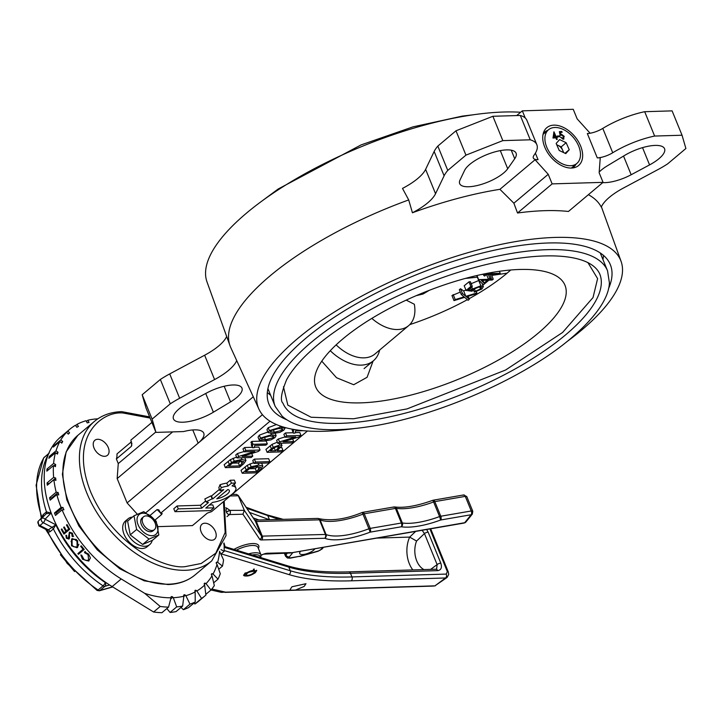 <?xml version="1.0" encoding="UTF-8"?>
<svg xmlns="http://www.w3.org/2000/svg" width="722" height="722" viewBox="0 0 722 722"><rect width="100%" height="100%" fill="white"/><g stroke="black" fill="none" stroke-linecap="round" stroke-linejoin="round"><path stroke-width="1.08" d="M201.158 531.943A9.819 6.263 49.9 0 0 214.605 539.235A9.819 6.263 49.9 0 0 215.418 531.509A9.819 6.263 49.9 0 0 201.97 524.217A9.819 6.263 49.9 0 0 201.158 531.943M94.022 448.019A9.819 6.263 49.9 0 0 107.461 455.311A9.819 6.263 49.9 0 0 108.273 447.586A9.819 6.263 49.9 0 0 94.826 440.294A9.819 6.263 49.9 0 0 94.022 448.019M158.082 526.636L192.458 525.598L207.322 513.098L211.6 511.627L307.437 431.016M131.494 441.711L116.982 453.921A19.629 12.536 -130.1 0 1 116.377 458.957L118.264 463.596L117.163 478.569L127.099 502.918L137.27 514.163M151.891 422.424L130.872 440.113L131.774 445.564L131.242 446.449A19.629 12.536 49.9 0 0 131.855 443.118M116.377 458.957L131.242 446.449M155.808 432.018L118.264 463.596M408.706 199.931L412.433 212.764A42.066 14.593 157.8 0 0 435.546 193.713L425.61 169.354A42.066 14.593 -22.2 0 1 402.497 188.415L408.706 199.931A198.397 68.834 157.8 0 0 269.947 275.975A198.397 68.834 157.8 0 0 229.993 345.676A198.397 68.834 157.8 0 0 230.733 347.508L258.918 409.139A195.599 67.859 157.8 0 0 354.177 428.57M229.993 345.676L207.006 281.923A195.599 67.859 -22.2 0 1 246.392 213.216A195.599 67.859 -22.2 0 1 520.634 112.253M566.608 341.885A195.599 67.859 157.8 0 0 581.688 330.053A195.599 67.859 157.8 0 0 621.073 261.346A195.599 67.859 157.8 0 0 489.742 246.915A195.599 67.859 157.8 0 0 297.572 338.618A195.599 67.859 157.8 0 0 258.918 409.139M155.122 519.975L161.656 514.47A19.629 12.536 49.9 0 0 157.008 509.606L150.131 515.382M270.019 421.188L160.681 513.162L162.161 513.468L161.656 514.47M205.626 500.96L200.508 505.265L177.089 505.969L173.785 508.748L174.977 511.672L210.616 510.598L213.92 507.819L205.779 508.062L212.521 502.386A16.823 5.839 157.8 0 0 232.475 493.866A16.823 5.839 157.8 0 0 235.832 487.873A16.823 5.839 157.8 0 0 232.069 485.951L235.507 483.054L231.437 483.18L227.99 486.077A16.823 5.839 157.8 0 0 221.23 487.657L220.011 490.68L218.82 487.756L220.039 484.733L221.23 487.657M213.92 507.819L212.728 504.895L209.425 504.994M235.832 487.873L234.641 484.949A16.823 5.839 157.8 0 0 234.136 484.209M235.507 483.054L234.316 480.13L230.237 480.256L226.798 483.153A16.823 5.839 157.8 0 0 220.039 484.733M219.461 489.326L211.483 496.032A9.819 3.402 -22.2 0 1 210.968 495.879L204.822 498.974L206.014 501.898A16.823 5.839 157.8 0 0 208.45 502.512L201.7 508.189L178.28 508.893L174.977 511.672M292.5 429.301L292.184 430.213L293.376 433.137L293.006 430.556L293.845 429.464M300.957 435.438L299.233 436.882L283.06 441.864L293.692 441.548L292.067 442.92L277.808 443.344L279.531 441.9L295.704 436.918L285.073 437.234L286.697 435.862L300.957 435.438L299.765 432.514L295.307 432.649M293.204 432.713L285.506 432.938L283.881 434.31L285.073 437.234M284.946 436.936L278.34 438.976L276.616 440.42L277.808 443.344M283.024 450.519L281.39 451.891L267.131 452.324L273.232 447.306L279.829 444.969L282.004 445.645L277.176 450.699L283.024 450.519L281.833 447.595L280.777 447.631M277.329 442.18L272.041 444.382L265.94 449.4L267.131 452.324M276.445 424.545L268.187 427.695L266.95 429.689L268.142 432.604L269.378 430.619L268.187 427.695M251.879 441.413L250.922 442.216L252.113 445.131L253.07 444.328L251.879 441.413L266.138 440.98L267.33 443.904L265.84 445.149L254.731 445.483L254.171 447.667L252.483 447.712L251.292 444.797L251.608 443.886M260.064 450.014L258.341 451.458L242.159 456.439L252.799 456.123L251.166 457.495L236.915 457.919L238.639 456.475L254.812 451.494L244.18 451.81L245.805 450.438L260.064 450.014L258.873 447.089L254.406 447.225M252.312 447.288L244.614 447.523L242.98 448.894L244.18 451.81M244.054 451.512L237.448 453.551L235.724 455.004L236.915 457.919M236.572 457.08L230.363 459.679L224.154 464.724L225.354 467.648L231.554 462.594L230.363 459.679M267.889 431.991L259.288 435.176L258.061 437.171L259.252 440.086L260.48 438.101L259.288 435.176M258.043 463.298L258.765 465.076L262.835 466.15L261.626 463.19M253.63 462.658L247.24 465.302L241.04 470.347L242.231 473.271L248.431 468.217L247.24 465.302M268.638 458.696L254.379 459.129L252.745 460.501L253.945 463.416L255.57 462.044L269.829 461.62L268.638 458.696M145.889 512.728L262.438 414.69M160.681 513.162L158.813 509.867L157.008 509.606M127.099 502.918L253.269 396.793M117.163 478.569L172.657 431.891M210.968 495.879L212.16 498.794L206.014 501.898M212.16 498.794A9.819 3.402 157.8 0 0 212.683 498.956L211.483 496.032M220.011 490.68A9.819 3.402 157.8 0 1 223.757 489.633L212.683 498.956M226.798 483.153L227.99 486.077M230.237 480.256L231.437 483.18M177.089 505.969L178.28 508.893M200.508 505.265L201.7 508.189M292.464 429.22L293.619 431.205M293.962 429.752L295.334 429.716M303.15 430.682L295.632 430.908L295.063 433.092L293.376 433.137M293.692 441.548L292.627 438.922M279.531 441.9L278.34 438.976M286.697 435.862L285.506 432.938M273.232 447.306L272.041 444.382M279.829 444.969L279.152 443.308M269.378 430.619L280.307 427.28L285.055 428.191L283.818 430.177L279.856 432.397L272.898 433.516L268.142 432.604M280.307 427.28L279.721 425.836M253.07 444.328L267.33 443.904M252.483 447.712L252.113 445.131L252.718 445.781M252.799 456.123L251.725 453.497M238.639 456.475L237.448 453.551M245.805 450.438L244.614 447.523M241.211 457.793L241.888 459.454L245.958 460.528L243.747 463.732L239.605 467.215L225.354 467.648M231.554 462.594L234.253 461.15L233.062 458.226M234.253 461.15L241.888 459.454M260.48 438.101L271.409 434.761L276.156 435.673L274.92 437.658L270.967 439.878L263.999 440.998L259.252 440.086M271.409 434.761L270.903 433.507M262.835 466.15L260.633 469.354L256.49 472.838L242.231 473.271M248.431 468.217L251.139 466.773L249.938 463.849M251.139 466.773L258.765 465.076M254.379 459.129L255.57 462.044M269.829 461.62L268.196 462.992L253.945 463.416M412.433 212.764A197.855 68.644 -22.2 0 1 499.922 189.317L513.874 203.198L517.53 212.999A196.763 68.265 -22.2 0 1 568.449 211.465L603.06 182.35L552.14 183.884L517.53 212.999M588.403 194.678A197.855 68.644 -22.2 0 1 601.282 207.07A42.066 14.593 157.8 0 1 623.429 188.045L658.365 169.363A50.477 17.508 -22.2 0 0 667.724 163.795L685.9 148.506L682.046 135.231L672.11 110.872L644.692 111.702L654.628 136.052L682.046 135.231M192.774 429.951L198.162 443.146A28.041 9.729 157.8 0 0 203.757 433.164A28.041 9.729 157.8 0 0 185.518 431.097A50.477 17.508 157.8 0 1 183.388 431.566L155.961 432.397L152.116 419.112L170.284 403.824A50.477 17.508 -22.2 0 1 179.652 398.264L214.578 379.573A42.066 14.593 157.8 0 0 236.717 360.585M182.901 422.208A28.041 9.729 157.8 0 0 213.378 412.208L230.544 401.883A26.642 9.242 157.8 0 0 241.951 388.111A26.642 9.242 157.8 0 0 206.853 392.876L188.433 402.732A28.041 9.729 157.8 0 0 173.451 418.904A28.041 9.729 157.8 0 0 182.901 422.208M155.961 432.397L146.025 408.047L142.171 394.763L160.347 379.474A50.477 17.508 -22.2 0 1 169.715 373.915L204.642 355.224A42.066 14.593 157.8 0 0 226.672 336.488M216.753 498.83L227.836 489.507A9.819 3.402 -22.2 0 1 229.343 490.527A9.819 3.402 -22.2 0 1 227.385 494.019A9.819 3.402 -22.2 0 1 216.753 498.83M227.466 489.823A9.819 3.402 -22.2 0 1 226.194 491.095A9.819 3.402 -22.2 0 1 224.416 492.386M274.631 447.459L278.259 446.34L279.585 446.71L275.524 450.745L270.407 450.898L274.631 447.459M270.335 431.575L271.003 430.583L278.818 428.525L282.78 429.085L282.167 430.231L274.369 432.27L270.362 431.702M240.227 460.826L243.702 461.629L239.596 465.898L228.63 466.222L233.179 462.64L240.227 460.826M261.436 439.057L262.113 438.064L269.929 436.007L273.882 436.566L273.277 437.712L265.479 439.752L261.472 439.184M257.104 466.448L260.579 467.251L256.472 471.52L245.507 471.845L250.056 468.262L257.104 466.448M286.914 419.834A184.381 63.969 -22.2 0 1 268.647 403.318A184.381 63.969 -22.2 0 1 305.713 338.374A184.381 63.969 -22.2 0 1 484.715 252.447A184.381 63.969 -22.2 0 1 610.045 263.99A184.381 63.969 -22.2 0 1 608.556 288.583M603.421 255.335A183.677 63.726 -22.2 0 1 602.969 259.604M170.284 403.824L160.347 379.474M152.116 419.112L142.171 394.763M425.61 169.354L434.157 151.467A50.477 17.508 -22.2 0 1 437.83 146.079L455.997 130.79L492.882 116.278L520.309 115.457A50.477 17.508 -22.2 0 1 526.916 120.366L536.852 144.716A50.477 17.508 -22.2 0 1 534.09 155.122A14.025 4.864 157.8 0 0 533.323 158.01A14.025 4.864 157.8 0 0 538.043 159.661L535.074 159.752L499.922 189.317M468.641 186.754A26.642 9.242 157.8 0 0 507.701 168.749L514.723 158.732A28.041 9.729 157.8 0 0 516.086 153.19A28.041 9.729 157.8 0 0 491.213 153.01A28.041 9.729 157.8 0 0 464.553 170.473L460.04 179.904A26.642 9.242 157.8 0 0 459.67 183.623A26.642 9.242 157.8 0 0 468.641 186.754M525.255 118.02L522.331 110.836L516.708 115.565M522.331 110.836L573.241 109.302L577.158 118.886L590.127 133.236M603.06 182.35L599.143 172.766L600.244 157.784L597.274 157.874L587.338 133.525A14.025 4.864 157.8 0 0 602.789 128.399A50.477 17.508 -22.2 0 1 644.692 111.702M602.753 182.612A26.642 9.242 157.8 0 0 605.036 182.639A26.642 9.242 157.8 0 0 631.163 174.742L649.574 164.896A28.041 9.729 157.8 0 0 664.556 148.714A28.041 9.729 157.8 0 0 624.638 155.41L607.473 165.735A26.642 9.242 157.8 0 0 599.197 172.044M277.501 446.404L278.313 448.398M275.524 450.745L274.098 447.83M275.082 447.198L274.333 447.83M281.499 428.579L282.167 430.231M274.369 432.27L273.187 429.373M278.728 428.534L273.268 429.346M240.958 460.817L241.978 463.894M239.596 465.898L238.404 462.973L232.376 463.154M240.787 460.97L238.404 462.973M272.6 436.061L273.277 437.712M265.479 439.752L264.297 436.855M269.829 436.016L264.378 436.828M257.835 466.439L258.855 469.517M256.472 471.52L255.281 468.596L249.252 468.777M257.664 466.592L255.281 468.596M270.633 395.223A183.677 63.726 -22.2 0 1 267.33 392.497M597.274 157.874A14.025 4.864 157.8 0 0 612.725 152.748A50.477 17.508 -22.2 0 1 654.628 136.052M552.14 183.884L548.224 174.3L513.874 203.198M548.224 174.3L535.074 159.752M435.546 193.713L444.102 175.816A50.477 17.508 -22.2 0 1 447.766 170.428L465.943 155.14L502.819 140.628L530.246 139.806A50.477 17.508 -22.2 0 1 536.852 144.716M530.246 139.806L520.309 115.457M502.819 140.628L492.882 116.278M455.997 130.79L465.943 155.14M437.83 146.079L447.766 170.428M553.936 125.141A24.701 15.767 49.9 0 0 543.892 131.639A24.701 15.767 49.9 0 0 549.388 155.194A24.701 15.767 49.9 0 0 571.445 168.045A24.701 15.767 49.9 0 0 574.207 167.685A24.701 15.767 49.9 0 0 579.874 144.328A24.701 15.767 49.9 0 0 553.936 125.141M519.65 269.477A134.608 46.695 157.8 0 0 378.373 314.521A134.608 46.695 157.8 0 0 315.749 387.028A134.608 46.695 157.8 0 0 361.09 402.858A134.608 46.695 157.8 0 0 502.368 357.805A134.608 46.695 157.8 0 0 565.001 285.307A134.608 46.695 157.8 0 0 519.65 269.477M373.093 361.036L367.092 377.29L353.699 384.736L336.524 377.723L321.777 361.162M283.466 386.775L287.834 405.141L311.128 417.244L353.464 418.787L407.046 408.905L505.571 370.034L562.573 332.481L593.024 297.554L597.608 278.629L587.888 262.546M559.234 150.483L565.777 153.615L569.234 149.725L566.147 142.712L559.613 139.572L556.157 143.461L559.234 150.483M554.316 127.505A22.012 14.052 -130.1 0 1 576.228 141.359A22.012 14.052 -130.1 0 1 576.86 163.443A22.012 14.052 -130.1 0 1 571.075 165.681A22.012 14.052 -130.1 0 1 549.153 151.828A22.012 14.052 -130.1 0 1 548.521 129.752A22.012 14.052 -130.1 0 1 554.316 127.505M562.167 132.207L560.128 132.361L560.642 134.31L561.283 134.111L564.225 136.359L563.259 139.084L560.525 137.162L562.961 138.335L563.674 136.368L561.517 134.87L560.362 135.339L559.379 131.648L561.833 131.467L561.996 132.352L560.155 132.487M564.008 138.841L563.097 139.22L560.525 137.162M562.799 138.471L563.503 136.512L561.355 135.005L560.191 135.483L559.379 131.648M557.267 136.954L557.104 136.07L559.415 135.898L559.74 136.648L557.267 136.954L557.104 136.07M552.98 138.046L553.991 131.864L556.202 136.909L556.897 136.855L557.222 137.604L556.536 137.658L557.276 139.337L556.734 139.382L555.994 137.694L552.98 138.046L555.832 137.839L556.572 139.517L557.276 139.337M557.222 137.604L556.59 137.776M563.72 152.631L561.193 146.882L566.147 142.712M561.193 146.882L556.707 144.725M565.037 153.254L569.234 149.725M563.341 152.45A7.012 4.476 49.9 0 0 562.736 150.384A7.012 4.476 49.9 0 0 557.926 145.312A7.012 4.476 49.9 0 0 556.77 144.878M553.151 137.911L553.873 131.864M555.669 136.954L554.279 133.787L553.882 137.081L555.669 136.954M555.444 136.963L554.225 134.184M559.74 136.648L557.438 136.819M562.961 138.335L563.539 138.119M563.936 138.913L563.097 139.22M469.092 298.727A125.772 43.636 157.8 0 0 507.124 273.142A125.772 43.636 157.8 0 0 510.752 269.992M481.096 274.577L483.334 274.324M409.753 324.62A125.772 43.636 157.8 0 0 467.378 299.666M371.848 318.393A37.86 24.169 49.9 0 0 397.723 329.521A37.86 24.169 49.9 0 0 408.679 325.613A37.86 24.169 49.9 0 0 414.32 304.242L406.206 300.126M479.038 280.389L470.536 283.972M471.728 286.896L472.585 288.99L471.502 290.127L468.37 289.721L472.305 286.408L470.383 281.706L468.966 281.86L464.201 285.777L466.105 290.443L470.843 286.453L468.966 281.86M465.952 290.082L463.623 290.921L460.528 288.746L459.318 289.721L461.277 294.504L462.468 293.502L465.834 296.336L463.623 290.921M460.293 292.103L451.963 295.56L454.021 300.605L455.221 299.603L464.075 296.877L461.277 294.504M336.127 344.863A37.86 24.169 49.9 0 0 364.023 357.859A37.86 24.169 49.9 0 0 374.98 353.96L408.679 325.613M379.646 350.035A42.066 26.858 -130.1 0 1 373.391 360.792A42.066 26.858 -130.1 0 1 361.226 365.124A42.066 26.858 -130.1 0 1 330.261 350.721M476.962 275.506L478.632 279.613L488.505 279.315L486.565 274.559M488.505 279.315L489.841 278.187L491.303 278.141L489.967 279.27L493.252 279.17L492.214 280.037L488.929 280.136L483.442 284.757L478.424 279.784L476.701 275.569M500.22 273.304L499.182 274.18L486.393 274.568L484.606 276.066L483.83 275.533L485.969 273.737L500.22 273.304L499.398 271.282M474.336 288.728L475.365 291.246L480.482 289.026L481.484 287.23L479.796 286.67L473.858 289.107L472.044 291.228L466.105 290.443M471.502 290.127L470.582 287.87M472.585 288.99L480.888 285.795L478.695 280.425M480.888 285.795L483.352 286.598L481.881 289.035L474.327 292.121L473.307 289.612M480.482 289.026L479.525 286.679M465.834 296.336L476.872 292.942L475.681 293.953L466.385 296.805L469.327 299.296L468.127 300.298L464.634 297.347L454.021 300.605M453.181 294.603L455.221 299.603M460.528 288.746L462.468 293.502M476.872 292.942L476.385 291.733M469.327 299.296L468.1 296.282M489.841 278.187L488.334 274.504M484.02 283.087L487.467 280.181L481.276 280.371L484.02 283.087L482.892 280.326M483.253 274.125L483.83 275.533M472.305 286.408L470.843 286.453M475.365 291.246L474.327 292.121M491.303 278.141L489.796 274.459M491.312 274.414L493.252 279.17M258.909 519.984L253.242 517.918M376.821 538.089L409.663 537.096L415.682 531.392M211.817 588.999L225.526 592.157L291.074 590.181L290.163 589.495L291.959 586.778L305.975 583.701L304.179 586.408L295.56 590.045L434.915 585.849L445.546 577.979L351.226 580.822C325.848 581.562 305.09 579.477 288.935 574.577L221.185 553.855M243.585 575.326L245.083 573.06L256.761 570.497L255.263 572.754L252.547 574.315M225.526 592.157L220.914 592.266L211.014 589.982M295.56 590.045L291.074 590.181M222.367 592.347L221.771 592.374M49.123 506.997A95.34 60.874 49.9 0 0 51.045 513.089L45.08 519.19L55.82 524.786A95.34 60.874 49.9 0 0 105.213 582.528L105.71 582.392M430.637 569.387L437.108 564.595L424.455 533.576L416.585 541.04L409.663 537.096A25.234 17.337 88.3 0 0 412.831 569.92M426.657 529.506L428.137 532.132A2.807 0.975 -22.2 0 0 424.455 533.576L422.117 530.282M416.585 541.04A19.629 13.483 -91.7 0 0 423.94 569.586M437.676 570.642A2.807 1.922 88.3 0 0 435.935 569.225L436.62 569.044L437.108 564.595A2.807 0.975 -22.2 0 1 440.799 563.142C442.207 567.564 441.169 570.064 437.676 570.642L350.477 573.268C325.351 573.999 304.801 571.941 288.809 567.095L224.172 547.33M447.08 577.465L445.546 577.979A2.807 1.922 88.3 0 0 446.295 574.08L447.333 571.58A2.807 0.975 -22.2 0 1 448.281 571.914L430.691 528.811M448.281 571.914L448.696 574.495L447.062 577.483L434.915 585.849A35.053 24.079 -91.7 0 1 432.415 586.111L225.102 592.365M224.199 550.534L290.298 570.759C306.29 575.605 326.849 577.663 351.966 576.923L446.295 574.08M279.071 519.452L246.843 508.342M249.604 512.467L269.396 519.714M41.723 517.71L43.149 514.633L46.452 511.853L51.045 513.089L46.208 513.739L41.542 518.504A2.807 2.157 44.4 0 1 45.08 519.19A2.807 1.173 117.5 0 1 43.257 522.71L39.954 525.49A2.807 1.173 117.5 0 1 38.826 525.842L47.111 530.047L48.356 529.867L55.82 524.786L53.41 528.919L50.107 531.69L48.076 532.304L45.937 529.542M112.722 586.95L99.383 590.786L97.046 590.416A2.807 0.884 -56.1 0 0 98.102 590.018L103.056 585.849A2.807 0.884 -56.1 0 0 105.213 582.528A2.807 2.076 -106 0 1 104.925 586.3L99.97 590.47L112.56 586.851M99.383 590.786A2.807 2.076 -106 0 0 99.97 590.47A2.807 1.787 -130.1 0 1 99.6 590.524A2.807 1.787 -130.1 0 1 98.102 590.018A98.147 62.661 49.9 0 1 48.076 532.304A2.807 1.922 97.5 0 0 47.111 530.047M41.307 518.143L36.1 485.193L43.681 457.91A2.807 2.112 31.2 0 1 44.024 457.513A2.807 1.787 -130.1 0 1 44.277 457.216A2.807 1.787 -130.1 0 1 44.602 457.026M43.149 514.633A2.807 1.787 -130.1 0 1 42.905 516.519L38.122 521.392L38.826 525.842M50.107 531.69A2.807 1.787 49.9 0 0 48.356 529.867L39.954 525.49A2.807 1.787 49.9 0 1 38.239 521.284A2.807 2.157 -135.6 0 0 38.122 521.392M48.708 453.569L44.024 457.513A98.147 62.661 49.9 0 0 41.75 516.799A2.807 0.794 -160.9 0 1 42.201 517.232M266.49 553.621A2.807 1.94 -91.5 0 0 267.411 553.251A5.605 1.949 157.8 0 0 263.575 554.144L290.388 552.98L464.67 522.719L471.159 514.741L440.691 519.993A50.477 17.508 -22.2 0 1 401.297 526.78L370.124 532.15A50.477 17.508 -22.2 0 1 324.747 538.278L261.608 539.957A5.605 1.949 157.8 0 1 259.812 539.415L242.944 514.208L229.461 514.56L226.979 516.645M261.066 555.128L263.575 554.144M233.937 549.397A18.23 6.327 -22.2 0 1 252.465 543.558A18.23 6.327 -22.2 0 1 258.377 548.476M223.991 542.962L225.047 546.68M260.272 557.447A15.424 5.352 157.8 0 0 252.14 554.965M292.897 552.547L289.341 556.915A2.807 0.975 157.8 0 0 290.65 557.835L300.054 556.211L318.312 550.976A2.807 0.975 157.8 0 0 320.767 549.749A2.807 0.975 157.8 0 0 321.128 549.388L322.743 547.402M314.954 548.747A8.411 2.915 -22.2 0 1 313.583 550.2A8.411 2.915 -22.2 0 1 305.379 554.117A8.411 2.915 -22.2 0 1 299.711 553.539A8.411 2.915 -22.2 0 1 300.686 551.202M232.006 494.462L236.256 494.353L238.134 495.319L244.325 510.364L242.944 514.208M229.984 510.373L226.699 508.153L225.995 509.994L226.293 511.817L229.984 510.373L244.325 510.364L261.382 535.859L255.417 521.248L238.359 495.752L230.219 495.969M225.742 507.81L226.699 508.153M290.65 557.835A2.807 1.408 -99.8 0 1 290.136 558.16L300.054 556.211M170.708 598.998L172.856 597.184A1.399 0.893 49.9 0 0 171.258 596.679A1.399 0.893 49.9 0 0 171.033 597.247L171.033 597.771A105.159 67.137 -130.1 0 1 144.698 593.34L121.233 578.954A100.954 64.457 -130.1 0 1 62.083 509.858L63.906 509.804L62.913 507.376L61.09 507.431A100.954 64.457 -130.1 0 1 56.794 494.597L58.753 494.922L58.13 492.512L56.172 492.187A100.954 64.457 -130.1 0 1 53.888 479.688L55.91 480.383L55.675 478.072L53.654 477.377A100.954 64.457 -130.1 0 1 53.446 465.591L55.468 466.638L55.63 464.499L53.599 463.452A100.954 64.457 -130.1 0 1 55.468 452.739L57.444 454.102L57.995 452.198L56.018 450.835A100.954 64.457 -130.1 0 1 59.908 441.512L61.767 443.155L62.688 441.539L60.829 439.906A100.954 64.457 -130.1 0 1 66.632 432.261L68.319 434.13L69.583 432.857L67.895 430.989A100.954 64.457 -130.1 0 1 69.917 429.175A100.954 64.457 -130.1 0 1 75.422 425.267L76.884 427.307L78.463 426.413L76.992 424.374A100.954 64.457 -130.1 0 1 86.026 420.736L87.218 422.884L89.05 422.397L87.858 420.249A100.954 64.457 -130.1 0 1 97.84 418.823M219.506 552.059A105.159 67.137 -130.1 0 1 217.656 562.303L217.123 562.176A1.399 0.893 49.9 0 0 216.456 562.294A1.399 0.893 49.9 0 0 216.627 563.891L217.042 564.414A105.159 67.137 -130.1 0 1 213.044 574.008L212.494 573.782A1.399 0.893 49.9 0 0 211.636 573.837A1.399 0.893 49.9 0 0 211.672 575.226L212.015 575.795A105.159 67.137 -130.1 0 1 206.05 583.656L205.517 583.34A1.399 0.893 49.9 0 0 204.452 583.295A1.399 0.893 49.9 0 0 204.38 584.477L204.651 585.064A105.159 67.137 -130.1 0 1 196.907 590.957L196.384 590.56A1.399 0.893 49.9 0 0 195.139 590.379A1.399 0.893 49.9 0 0 194.976 591.354L195.157 591.941A105.159 67.137 -130.1 0 1 185.87 595.686L185.392 595.226A1.399 0.893 49.9 0 0 183.957 594.892A1.399 0.893 49.9 0 0 183.74 595.659L183.839 596.219A105.159 67.137 -130.1 0 1 173.289 597.708L172.856 597.184M62.083 509.858L55.477 515.418A100.954 64.457 49.9 0 1 54.484 512.981L61.09 507.431M171.033 597.771L168.542 607.139L161.936 612.698A113.571 72.507 -130.1 0 1 153.605 612.003L112.154 586.598A100.954 64.457 -130.1 0 1 60.829 436.819L69.917 429.175M86.423 421.458L87.858 420.249M75.611 425.538L76.992 424.374M61.397 436.666L67.895 430.989M61.289 436.548A100.954 64.457 49.9 0 0 60.025 437.821L66.632 432.261M54.71 445.889L54.222 445.456L60.829 439.906M54.222 445.456A100.954 64.457 49.9 0 0 53.302 447.071L59.908 441.512M50.35 457.044L49.412 456.385L56.018 450.835M49.412 456.385A100.954 64.457 49.9 0 0 48.861 458.289L55.468 452.739M48.473 469.769L46.993 469.011L53.599 463.452M46.993 469.011A100.954 64.457 49.9 0 0 46.831 471.15L53.446 465.591M49.078 483.731L47.047 482.937L53.654 477.377M47.047 482.937A100.954 64.457 49.9 0 0 47.282 485.247L53.888 479.688M51.731 498.857L51.524 498.072L49.565 497.747L56.172 492.187M49.565 497.747A100.954 64.457 49.9 0 0 50.188 500.147L56.794 494.597M69.835 532.89L71.839 533.666L72.038 536.265L72.787 536.699L72.426 533.17L69.384 532.141L68.31 538.486L69.285 537.989L68.473 538.395L66.966 537.818L66.686 535.589L65.91 535.219L66.316 538.233L68.978 539.099L69.556 537.908L69.456 533.657L70.205 532.71M84.221 549.433A100.954 64.457 -130.1 0 1 81.243 545.796L80.656 546.292A100.954 64.457 49.9 0 0 83.057 549.243L77.868 553.612A100.954 64.457 49.9 0 0 78.445 554.288L84.221 549.433M82.525 559.225L88.616 561.066L90.43 557.989L88.598 554.108L84.483 551.879L84.654 552.754L88.003 554.613L88.671 559.956L86.496 560.579L84.095 559.604L81.694 555.245L80.828 554.947L82.525 559.225L83.247 558.864M77.678 547.312L77.57 540.652L72.218 538.603L71.577 539.027L71.532 545.823L77.019 547.727L77.678 547.312M69.763 529.253A100.954 64.457 -130.1 0 1 67.038 524.533L66.451 525.029A100.954 64.457 49.9 0 0 68.725 529.009L66.505 530.878A100.954 64.457 -130.1 0 1 64.222 526.898L63.626 527.394A100.954 64.457 49.9 0 0 65.91 531.374L64.132 532.872A100.954 64.457 -130.1 0 1 61.848 528.892L61.262 529.388A100.954 64.457 49.9 0 0 63.987 534.118L69.763 529.253M220.887 554.108L224.181 551.337A113.571 72.507 -130.1 0 0 224.064 544.496L223.667 543.819M224.181 551.337L220.986 549.577M218.73 569.261L222.466 566.12A113.571 72.507 -130.1 0 0 223.549 559.893L219.578 551.283M222.466 566.12L217.656 562.303M213.676 582.807L218.008 579.152A113.571 72.507 -130.1 0 0 219.208 576.499A113.571 72.507 -130.1 0 0 220.273 573.737L217.042 564.414M218.008 579.152L213.044 574.008M205.797 594.377L210.959 590.036A113.571 72.507 -130.1 0 0 214.326 585.605L212.015 575.795M210.959 590.036L206.05 583.656M199.281 600.677A113.571 72.507 -130.1 0 1 198.92 600.993L205.526 595.433A113.571 72.507 -130.1 0 0 205.887 595.127L204.651 585.064M198.92 600.993A113.571 72.507 -130.1 0 1 194.913 604.007L201.519 598.448L196.907 590.957M205.526 595.433A113.571 72.507 -130.1 0 1 201.519 598.448M193.83 603.186L194.913 604.007M181.023 607.419L183.37 609.684A113.571 72.507 -130.1 0 0 188.613 607.572L195.22 602.013L195.157 591.941M183.37 609.684L189.976 604.124L185.87 595.686M195.22 602.013A113.571 72.507 -130.1 0 1 189.976 604.124M166.863 608.556L170.085 612.455A113.571 72.507 -130.1 0 0 176.042 611.615L182.648 606.056L183.839 596.219M170.085 612.455L176.691 606.895L173.289 597.708M182.648 606.056A113.571 72.507 -130.1 0 1 176.691 606.895M153.605 612.003L160.212 606.453A113.571 72.507 -130.1 0 0 168.542 607.139M144.698 593.34L160.212 606.453M68.211 434.012L69.583 432.857M61.28 442.721L62.688 441.539M56.496 453.452L57.995 452.198M53.988 465.871L55.63 464.499M49.069 483.632L55.675 478.072M51.524 498.072L58.13 492.512M56.848 514.263L56.307 512.927L62.913 507.376M56.307 512.927L54.484 512.981M88.138 560.308L88.671 559.956M88.725 554.252L88.003 554.613M85.313 551.464L85.485 552.339L84.654 552.754M89.005 560.832L84.772 560.028M79.131 553.72A99.555 63.554 -130.1 0 1 78.689 553.196L77.868 553.612M78.689 553.196L83.788 548.91M83.77 548.891L83.057 549.243M81.36 545.94L80.656 546.292M77.444 547.484L73.509 546.608M72.245 545.471L71.532 545.823M71.072 541.671L72.39 538.621L71.577 539.027M76.604 546.96L73.906 546.834L72.101 545.291L72.065 539.749L74.176 539.199L76.992 541.175L77.137 546.617L76.604 546.96L77.949 546.211L78.888 544.307M76.433 539.424L73.012 539.244M77.687 540.832L76.992 541.175M77.949 546.211L77.137 546.617M73.608 536.302L72.038 536.265M72.859 535.859L73.03 534.885M72.525 533.332L71.839 533.666M67.011 537.881L66.316 538.233M69.556 536.888L68.87 537.231M69.42 535.309L68.734 535.643M64.691 533.522A99.555 63.554 -130.1 0 1 64.267 532.809M61.939 529.055L61.262 529.388M65.91 531.374L64.132 532.872M64.312 527.06L63.626 527.394M69.429 528.694L66.505 530.878M69.411 528.666L68.725 529.009M67.128 524.686L66.451 525.029M246.789 576.003A5.605 1.949 157.8 0 0 254.478 573.015A5.605 1.949 157.8 0 0 254.758 572.754A5.605 1.949 157.8 0 0 253.792 570.443L252.989 571.138A4.206 1.462 -22.2 0 1 254.198 571.634A4.206 1.462 -22.2 0 1 253.431 573.069A4.206 1.462 -22.2 0 1 249.307 575.082A4.206 1.462 -22.2 0 1 246.41 574.811A4.206 1.462 -22.2 0 1 247.177 573.376A4.206 1.462 -22.2 0 1 252.348 571.174L253.151 570.47A5.605 1.949 157.8 0 0 246.13 573.43A5.605 1.949 157.8 0 0 246.789 576.003L245.624 575.994A7.012 2.428 -22.2 0 1 243.558 575.253M256.572 570.227A7.012 2.428 -22.2 0 1 255.588 571.932L254.758 572.754M254.297 569.044L253.792 570.443M253.151 570.47L253.657 569.071M149.544 530.065A8.411 5.37 49.9 0 0 154.418 529.632A8.411 5.37 49.9 0 0 154.959 522.674A8.411 5.37 49.9 0 0 148.461 516.329A8.411 5.37 49.9 0 0 143.588 516.762A8.411 5.37 49.9 0 0 143.037 523.721A8.411 5.37 49.9 0 0 149.544 530.065M132.442 517.087A16.823 10.74 49.9 0 0 128.092 518.793A16.823 10.74 49.9 0 0 128.417 535.417A16.823 10.74 49.9 0 0 144.887 546.283A16.823 10.74 49.9 0 0 149.752 544.55A16.823 10.74 49.9 0 0 152.207 540.453M128.092 518.793L125.447 521.022A16.823 10.74 49.9 0 0 125.772 537.637A16.823 10.74 49.9 0 0 142.243 548.503A16.823 10.74 49.9 0 0 147.117 546.771L149.752 544.55M153.578 530.156A8.411 5.37 -130.1 0 1 142.424 526.582A8.411 5.37 -130.1 0 1 142.929 517.493M158.831 534.957L152.432 540.336L142.64 544.451L130.231 534.867L127.604 521.158L134.003 515.779L136.629 529.479L149.039 539.072L158.831 534.957L156.205 521.257L143.795 511.663L134.003 515.779M130.231 534.867L136.629 529.479M139.671 527.746A12.969 8.276 -130.1 0 1 140.555 513.676A12.969 8.276 -130.1 0 1 155.356 521.149A12.969 8.276 -130.1 0 1 154.472 535.219A12.969 8.276 -130.1 0 1 139.671 527.746M142.64 544.451L149.039 539.072M223.459 501.655L225.174 532.484L215.779 553.196L201.194 563.494L186.023 566.472C168.515 570.118 114.608 548.44 90.566 491.7C68.265 434.897 103.39 410.538 123.417 413.056L150.113 418.065M149.644 416.901L121.675 411.639C110.926 411.991 101.829 415.249 94.401 421.404A91.134 58.184 49.9 0 0 96.161 511.429A91.134 58.184 49.9 0 0 185.364 570.29A91.134 58.184 49.9 0 0 211.736 560.895L226.031 535.652L224.181 501.041M211.736 560.895L195.22 574.793A91.134 58.184 -130.1 0 1 168.849 584.188A91.134 58.184 -130.1 0 1 79.637 525.318A91.134 58.184 -130.1 0 1 77.886 435.303L94.401 421.404M271.382 448.75L270.19 445.826M229.307 464.318L228.116 461.403M246.184 469.941L244.993 467.026M213.378 412.208L205.734 393.481M204.642 355.224L214.578 379.573M224.172 386.261L230.544 401.883M179.652 398.264L169.715 373.915M500.31 150.618L507.701 168.749M631.163 174.742L623.537 156.069M444.102 175.816L434.157 151.467M514.723 158.732L511.239 150.185M538.043 159.661L535.39 153.154M543.161 133.823A22.662 14.467 -130.1 0 1 547.845 130.312M642.535 147.64L649.574 164.896M612.725 152.748L602.789 128.399M275.199 406.414L282.176 416.224C287.482 420.971 294.603 424.446 303.538 426.63C320.008 430.619 341.001 430.754 366.514 427.045C433.85 417.794 524.055 378.617 571.364 337.977C599.197 314.178 608.953 295.713 609.404 282.88L607.536 270.786A179.471 62.263 157.8 0 0 486.195 258.656A179.471 62.263 157.8 0 0 311.02 342.535A179.471 62.263 157.8 0 0 275.199 406.414L267.916 388.58M576.192 164.011A22.662 14.467 -130.1 0 1 571.932 168.018M573.078 166.62A22.156 14.142 -130.1 0 1 571.959 167.748L571.571 168.036M543.079 134.175L543.431 133.841A22.156 14.142 -130.1 0 1 544.74 132.929M599.747 273.972A171.06 59.348 -22.2 0 1 565.606 334.855A171.06 59.348 -22.2 0 1 398.643 414.798A171.06 59.348 -22.2 0 1 282.988 403.237C280.046 400.683 281.237 392.894 286.553 379.871C292.211 369.33 302.283 357.932 316.777 345.657C358.22 310.171 434.825 274.712 497.81 261.987C549.514 250.976 591.192 254.731 599.747 273.972M491.718 275.398A1256.668 802.304 49.9 0 0 507.124 273.142M465.383 278.421A1256.668 802.304 49.9 0 0 477.35 277.176M428.408 290.668L417.09 295.28M109.554 584.964L104.925 586.3A2.807 1.787 -130.1 0 1 104.555 586.354A2.807 1.787 -130.1 0 1 103.056 585.849A98.147 62.661 -130.1 0 1 53.41 528.919A2.807 1.787 49.9 0 0 51.659 527.087L43.257 522.71A2.807 1.787 49.9 0 1 41.542 518.504L46.208 513.739A2.807 1.787 -130.1 0 0 46.452 511.853A98.147 62.661 -130.1 0 1 48.383 454.355M351.226 580.822A2.807 1.922 -91.7 0 0 351.966 576.923L350.477 573.268A2.807 1.922 -91.7 0 0 348.735 571.86C323.564 572.573 303.105 570.533 287.356 565.732L224.145 546.401M447.333 571.58L429.933 528.937M428.137 532.132L440.799 563.142M287.356 565.732A2.807 2.455 -73 0 1 288.809 567.095L290.298 570.759A2.807 2.455 -73 0 1 288.935 574.577M283.214 519.344L266.68 514.768A2.807 2.419 -69.9 0 1 267.988 516.086L269.468 519.705M267.411 553.251L291.038 552.628M248.558 553.873A16.823 5.839 -22.2 0 1 260.94 554.749L257.953 547.447A16.823 5.839 157.8 0 0 236.374 550.146M285.244 553.124L285.957 554.893L287.446 553.07M284.306 553.151L285.542 556.184A5.605 1.949 -22.2 0 1 285.957 554.893A2.807 2.22 39.2 0 0 289.341 556.915M317.761 551.139A2.807 0.785 -106 0 0 318.086 551.238A2.807 0.785 -106 0 0 318.312 550.976M226.464 512.16A2.807 0.975 -22.2 0 1 230.137 510.743A2.807 1.94 88.5 0 1 229.461 514.56A2.807 1.778 50.1 0 1 226.482 512.277M261.608 539.957A2.807 1.94 88.5 0 0 262.276 536.13L325.414 534.451L319.458 519.849L256.319 521.519L262.276 536.13A2.807 0.975 157.8 0 1 261.382 535.859A2.807 2.626 146.2 0 1 259.812 539.415M472.341 514.082L472.766 511.248A2.807 0.975 -22.2 0 0 471.249 510.977L465.284 496.375L434.815 501.619L440.781 516.23A2.807 0.975 -22.2 0 0 439.572 516.564L433.606 501.952A47.67 16.543 -22.2 0 1 396.396 508.369L402.362 522.981A2.807 0.975 -22.2 0 0 401.387 523.017L395.421 508.405L364.249 513.775L370.215 528.387A2.807 0.975 -22.2 0 0 368.924 528.757L362.958 514.145A47.67 16.543 -22.2 0 1 320.108 519.93L326.064 534.542A2.807 0.975 -22.2 0 0 325.414 534.451A2.807 1.94 88.5 0 1 324.747 538.278A2.807 2.473 111.3 0 0 326.064 534.542A47.67 16.543 157.8 0 0 368.924 528.757L370.124 532.15A2.807 1.408 80.2 0 0 370.215 528.387L401.387 523.017A2.807 1.408 80.2 0 1 401.297 526.78A2.807 2.274 98.5 0 0 402.362 522.981A47.67 16.543 157.8 0 0 439.572 516.564L440.691 519.993A2.807 1.408 80.2 0 0 440.781 516.23L471.249 510.977A2.807 1.408 80.2 0 1 471.159 514.741A2.807 2.22 -140.8 0 0 472.341 514.082L465.852 522.051A2.807 2.22 -140.8 0 1 464.67 522.719A2.807 1.778 50.1 0 0 465.473 522.43A2.807 1.778 50.1 0 0 465.618 522.286M238.134 495.319L255.182 520.806A2.807 2.626 146.2 0 1 255.417 521.248A2.807 0.975 157.8 0 0 256.319 521.519A2.807 1.94 88.5 0 0 254.713 520.111M254.577 520.102L317.716 518.432A2.807 1.94 88.5 0 1 319.458 519.849A2.807 0.975 -22.2 0 1 320.108 519.93A2.807 2.473 111.3 0 0 318.808 518.622C331.497 521.239 345.946 519.19 362.164 512.485L362.958 514.145A2.807 0.975 -22.2 0 1 364.249 513.775A2.807 1.408 80.2 0 0 362.688 512.34L393.869 506.97A2.807 1.408 80.2 0 1 395.421 508.405A2.807 0.975 -22.2 0 1 396.396 508.369A2.807 2.274 98.5 0 0 394.753 506.961C404.356 508.18 417.027 505.969 432.758 500.319L433.606 501.952A2.807 0.975 -22.2 0 1 434.815 501.619A2.807 1.408 80.2 0 0 433.263 500.184L463.732 494.94A2.807 1.408 80.2 0 1 465.284 496.375A2.807 0.975 -22.2 0 1 466.8 496.637L472.766 511.248M318.095 518.477A2.807 2.473 111.3 0 1 318.808 518.622L317.716 518.432M362.173 512.674L362.688 512.34A2.807 1.408 80.2 0 0 362.254 512.584M393.346 507.304A2.807 1.408 80.2 0 1 393.869 506.97L394.753 506.961A2.807 2.274 98.5 0 0 394.131 506.979M432.749 500.508L433.263 500.184A2.807 1.408 80.2 0 0 432.857 500.391M463.208 495.265A2.807 1.408 80.2 0 1 463.732 494.94L466.8 496.637M464.67 522.719A2.807 1.408 80.2 0 1 464.156 523.044L290.388 552.98M261.102 555.299L263.503 554.171M323.492 547.276L322.31 548.729A2.807 2.22 -140.8 0 1 321.128 549.388M112.154 586.598L121.233 578.954M216.23 562.934L217.123 562.176M211.438 574.676L212.494 573.782M204.317 584.342L205.517 583.34M195.066 591.661L196.384 590.56M183.794 596.562L185.392 595.226M282.004 445.645L280.804 442.73M285.055 428.191L284.748 427.442M245.958 460.528L244.767 457.613M276.156 435.673L274.965 432.749M601.399 206.79L621.073 261.346M195.22 574.793C187.783 580.948 178.686 584.206 167.937 584.549L144.238 580.822L119.807 568.783L97.217 549.812L78.888 525.977L66.821 499.868L62.372 474.291L66.126 451.927L77.886 435.303M607.536 270.786L600.253 252.953M261.472 201.384L278.232 188.974L361.036 144.932L412.966 126.864L462.261 116.125L473.894 114.699M576.86 163.443L571.391 168.045M548.521 129.752L543.043 134.355M364.068 368.635L373.391 360.792M416.233 295.65L423.047 294.025L429.274 290.325M483.352 286.598L482.034 283.358M435.357 585.804L432.415 586.111M74.592 571.589L60.377 554.695M435.935 569.225L348.735 571.86M266.68 514.768L246.103 507.241M49.231 453.046L43.681 457.91M45.712 529.434L67.209 563.44L97.046 590.416M260.859 557.628L260.94 554.749M322.31 548.729L318.086 551.238L299.711 556.509M465.852 522.051L464.156 523.044M290.136 558.16L287.392 557.98L285.542 556.184M72.588 539.406L73.4 539M152.929 530.887L154.418 529.632M142.099 518.008L143.588 516.762"/></g></svg>
